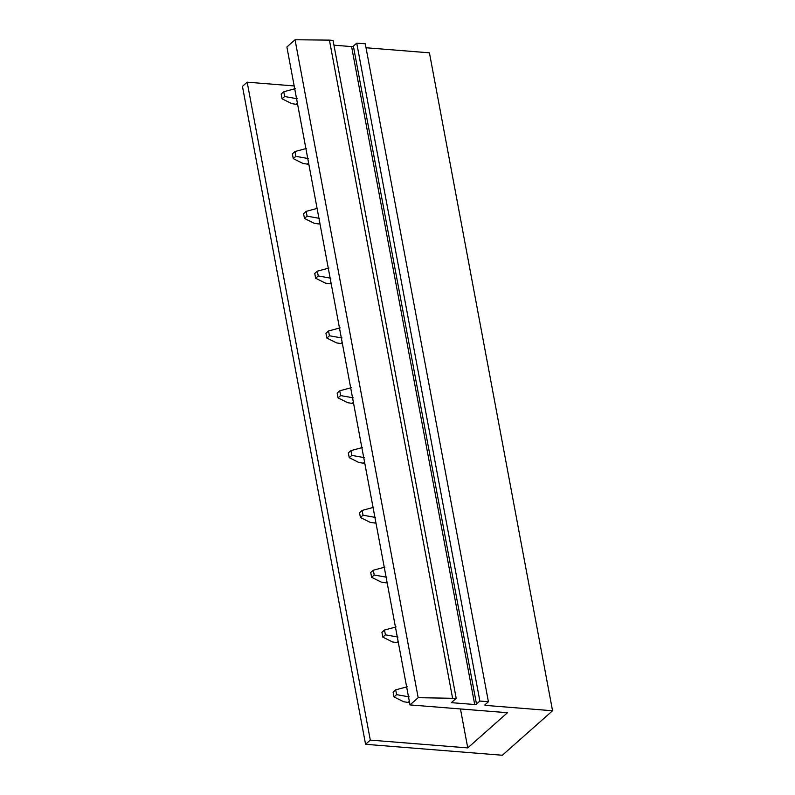 <?xml version="1.0" encoding="UTF-8"?>
<svg xmlns="http://www.w3.org/2000/svg" width="795" height="795" viewBox="0 0 795 795"><rect width="100%" height="100%" fill="white"/><g stroke="black" fill="none" stroke-linecap="round" stroke-linejoin="round"><path stroke-width="1.19" d="M294.17 85.94L247.175 82.173L370.301 740.105L467.758 747.906L460.464 708.961M410.011 704.917L418.17 697.682L295.044 39.75L286.886 46.985L410.011 704.917L507.468 712.718L467.758 747.906M418.17 697.682L456.201 698.348L451.341 702.651L474.704 704.529A1.332 0.537 -10.6 0 0 476.493 704.042L479.862 701.061L488.408 701.746L485.039 704.728A1.332 0.537 -10.6 0 0 484.871 705.066A1.332 0.537 -10.6 0 0 485.536 705.394L552.555 710.76L502.351 755.25L365.571 744.299L242.445 86.367L247.175 82.173M295.044 39.75L329.418 40.128L452.554 698.06M329.418 40.128L333.065 40.416L456.201 698.348M333.96 45.186L351.579 46.597L474.704 704.529M476.493 704.042L353.368 46.11A1.332 0.537 -10.6 0 1 351.579 46.597M353.368 46.11L356.736 43.129L479.862 701.061M356.736 43.129L365.283 43.814L488.408 701.746M366.018 47.75L429.429 52.828L552.555 710.76M370.301 740.105L365.571 744.299M295.362 88.623L283.765 91.733L281.172 94.029L282.066 98.819L284.66 96.523L297.26 98.769M283.765 91.733L284.66 96.523M297.628 104.423L296.137 104.304L297.4 103.181M282.066 98.819L291.765 103.638L296.137 104.304M306.562 148.427L294.955 151.547L292.371 153.842L293.266 158.632L295.849 156.337L308.46 158.583M294.955 151.547L295.849 156.337M308.828 164.237L307.327 164.118L308.589 162.995M293.266 158.632L302.965 163.452L307.327 164.118M317.752 208.24L306.154 211.361L303.561 213.656L304.455 218.446L307.049 216.141L319.65 218.396M306.154 211.361L307.049 216.141M320.017 224.051L318.527 223.932L319.789 222.809M304.455 218.446L314.154 223.266L318.527 223.932M328.941 268.054L317.344 271.175L314.75 273.47L315.645 278.25L318.239 275.954L330.849 278.21M317.344 271.175L318.239 275.954M331.217 283.855L329.716 283.736L330.978 282.623M315.645 278.25L325.354 283.08L329.716 283.736M340.141 327.868L328.534 330.988L325.95 333.284L326.844 338.064L329.438 335.768L342.039 338.014M328.534 330.988L329.438 335.768M342.406 343.669L340.906 343.549L342.178 342.426M326.844 338.064L336.543 342.893L340.906 343.549M351.33 387.682L339.733 390.792L337.14 393.098L338.034 397.878L340.628 395.582L353.228 397.828M339.733 390.792L340.628 395.582M353.596 403.482L352.106 403.363L353.368 402.24M338.034 397.878L347.733 402.697L352.106 403.363M362.53 447.496L350.923 450.606L348.329 452.902L349.234 457.691L351.817 455.396L364.428 457.642M350.923 450.606L351.817 455.396M364.796 463.296L363.295 463.177L364.557 462.054M349.234 457.691L358.933 462.511L363.295 463.177M373.72 507.299L362.123 510.42L359.529 512.715L360.423 517.505L363.017 515.21L375.618 517.456M362.123 510.42L363.017 515.21M375.985 523.11L374.485 522.991L375.757 521.868M360.423 517.505L370.122 522.325L374.485 522.991M384.909 567.113L373.312 570.234L370.718 572.529L371.613 577.309L374.207 575.014L386.817 577.269M373.312 570.234L374.207 575.014M387.185 582.924L385.684 582.795L386.946 581.682M371.613 577.309L381.322 582.139L385.684 582.795M396.109 626.927L384.502 630.047L381.918 632.343L382.812 637.123L385.406 634.827L398.007 637.073M384.502 630.047L385.406 634.827M398.375 642.728L396.874 642.608L398.146 641.486M382.812 637.123L392.511 641.953L396.874 642.608M407.298 686.741L395.701 689.861L393.108 692.157L394.002 696.937L396.596 694.641L409.196 696.887M395.701 689.861L396.596 694.641M409.564 702.542L408.073 702.422L409.336 701.299M394.002 696.937L403.701 701.756L408.073 702.422M485.536 705.394L485.357 704.45"/></g></svg>
